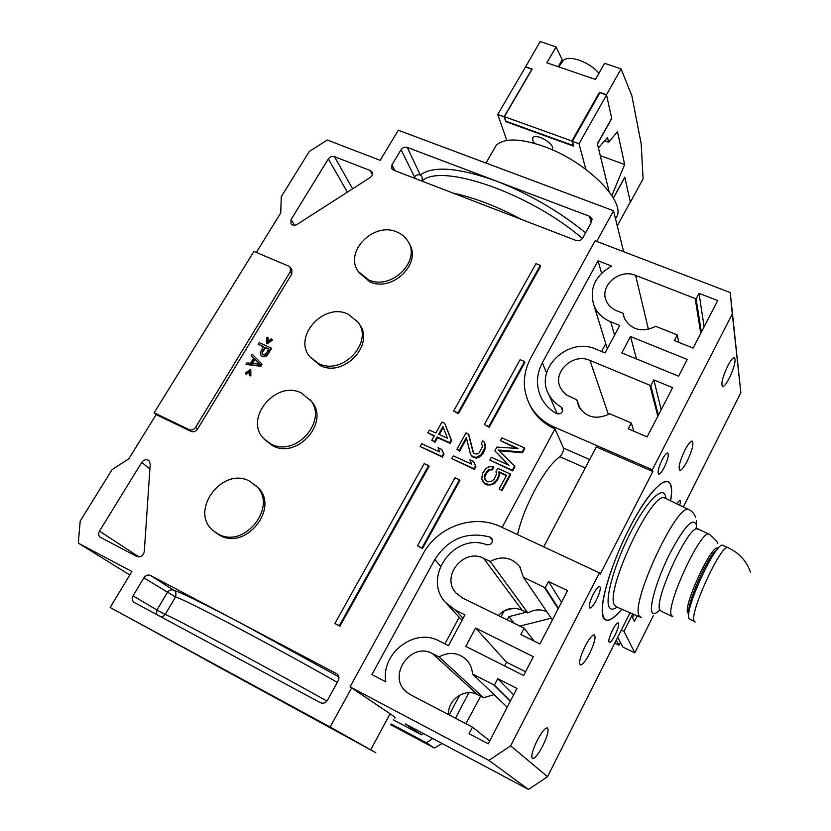 <?xml version="1.0" encoding="UTF-8"?>
<svg xmlns="http://www.w3.org/2000/svg" width="831" height="831" viewBox="0 0 831 831"><rect width="100%" height="100%" fill="white"/><g stroke="black" fill="none" stroke-linecap="round" stroke-linejoin="round"><path stroke-width="1.25" d="M730.231 292.574L732.298 313.952L652.335 469.764L554.152 427.03C543.734 422.377 535.818 415.355 530.407 405.975C522.19 390.269 522.304 374.241 530.77 357.891L595.121 240.772L730.231 292.574L740.847 392.689L683.311 506.983M647.131 436.888L672.622 387.661L653.81 379.892L650.808 385.646L589.948 360.405C572.902 352.375 551.607 372.641 560.759 388.326L563.387 392.107L566.919 395.182L576.766 399.763L578.708 406.629C586.239 417.681 596.575 420.07 609.725 413.796L631.311 422.969L628.257 428.817L647.131 436.888M693.106 348.085L717.704 300.562L699.006 293.343L696.108 298.89L635.611 275.383C619.459 268.268 599.099 285.937 606.318 300.915C608.302 305.434 611.741 308.706 616.623 310.732L623.073 313.308L624.289 318.2C631.373 330.052 641.885 332.774 655.836 326.375L677.296 334.914L674.346 340.565L693.106 348.085M607.326 348.708L594.227 306.244C588.805 289.375 594.601 275.975 611.616 266.065L598.05 260.799L542.331 362.752C535.995 375.041 535.839 387.101 541.854 398.942C545.25 405.061 550.112 409.932 556.438 413.568C560.998 414.44 562.992 412.695 562.4 408.333L560.977 406.878L562.68 410.961M594.227 306.244C597.458 313.36 602.953 318.533 610.692 321.784L619.77 325.43L605.072 352.926L595.972 349.186C568.207 336.223 533.751 369.38 549 394.787C551.763 399.867 555.752 403.897 560.977 406.878M621.785 352.926L678.574 376.163L687.216 359.449L630.5 336.534L621.785 352.926M652.335 469.764L652.854 471.53L600.127 574.314L599.421 572.871L510.65 745.833L547.525 776.694L630.054 612.769M732.298 313.952L740.847 392.689M629.16 528.724C614.701 556.936 603.493 589.875 602.319 606.962C602.06 623.79 608.552 624.538 621.796 609.206C612.831 619.957 606.765 622.897 603.586 618.046C598.008 608.894 609.985 566.004 629.16 528.724C648.273 491.308 667.719 472.278 670.835 485.657C671.728 489.116 671.645 494.175 670.596 500.833C676.901 466.71 654.09 479.342 629.16 528.724M676.527 503.7L679.841 500.304C680.579 500.574 680.537 502.225 679.716 505.238M662.162 459.678C658.432 467.666 657.29 472.486 658.723 474.137C660.043 474.106 661.881 471.852 664.239 467.386C667.937 459.45 669.08 454.64 667.646 452.957C666.348 452.988 664.52 455.222 662.162 459.678M615.065 635.133C618.306 628.226 619.355 624.133 618.191 622.866C616.882 622.97 614.971 625.421 612.447 630.23C609.185 637.18 608.136 641.283 609.3 642.54C610.629 642.415 612.551 639.943 615.065 635.133M593.23 594.217C595.972 589.075 598.112 586.457 599.639 586.395C601.093 587.87 600.013 592.451 596.388 600.127C593.656 605.28 591.516 607.908 589.958 608.001C588.493 606.537 589.584 601.945 593.23 594.217M585.086 646.321C580.09 656.895 578.553 663.128 580.453 665.018C582.635 664.821 585.699 660.967 589.646 653.478C594.591 642.997 596.118 636.795 594.238 634.853C592.108 634.998 589.054 638.821 585.086 646.321M537.138 740.546C532.224 750.881 530.718 756.916 532.619 758.641C535.039 758.36 538.426 754.101 542.788 745.854C547.66 735.622 549.156 729.618 547.265 727.842C544.907 728.06 541.532 732.298 537.138 740.546M684.827 450.277C679.675 461.382 678.023 468.061 679.872 470.336C681.586 470.263 684.048 467.178 687.237 461.08C692.337 450.09 693.978 443.432 692.15 441.095C690.468 441.136 688.016 444.201 684.827 450.277M727.738 365.941C722.523 377.264 720.809 384.151 722.606 386.612C724.144 386.571 726.367 383.766 729.265 378.209C734.438 367.001 736.141 360.124 734.365 357.61C732.849 357.621 730.636 360.394 727.738 365.941M510.65 745.833L488.888 760.386L350.059 686.853L423.114 553.862C437.542 526.459 473.961 513.62 500.626 526.709L599.421 572.871M385.823 681.815L371.935 674.554L434.8 559.523C448.366 538.665 466.762 531.175 489.978 537.055L491.838 538.415C493.157 542.757 491.474 544.887 486.779 544.804C454.619 531.798 421.587 577.4 445.603 602.506L455.72 610.286L464.965 614.857L448.47 645.687L439.225 641.013C414.773 627.291 380.712 653.187 385.823 681.815M465.796 646.414L475.571 628.018L533.346 656.719L523.623 675.499L465.796 646.414M498.32 615.542C505.248 608.354 513.174 606.557 522.097 610.162L483.642 558.318C463.916 547.639 440.575 576.382 455.845 592.815L462.368 597.905L524.143 628.194L520.84 634.531L539.953 643.952L567.573 590.602L548.512 581.544L561.507 602.319M483.642 558.318L490.186 561.444C501.716 555.503 511.532 557.196 519.635 566.513L523.457 577.337L545.25 587.766L548.512 581.544M448.584 714.65C447.462 699.619 465.111 687.58 477.742 694.737L432.463 653.592C411.127 641.345 387.049 675.624 406.027 691.6L410.4 694.674L472.486 727.125L469.048 733.711L488.264 743.807L516.934 688.421L497.769 678.698L513.61 694.851M432.463 653.592L439.038 656.947C449.342 651.39 458.587 652.439 466.783 660.126C470.263 663.979 472.164 668.602 472.486 673.983L494.393 685.17L497.769 678.698M423.405 733.555L421.504 734.822L405.227 723.894L528.516 789.45L547.525 776.694M421.504 734.822L393.395 719.864M350.059 686.853L390.123 713.756C394.818 716.924 396.262 718.306 394.445 717.911M488.888 760.386L528.516 789.45M522.097 610.162L527.914 612.998C534.115 609.362 540.42 608.936 546.829 611.709M477.742 694.737L483.59 697.739L494.081 694.633M504.583 610.556L513.548 608.282M653.353 615.667L634.811 652.854L623.998 631.373L621.328 630.095M634.811 652.854L622.876 647.089L617.693 637.304M623.998 631.373L632.765 613.932M634.011 614.473L632.547 617.402L634.385 621.401L637.18 615.833M524.143 628.194L534.094 641.065M545.25 587.766L558.432 608.25M527.914 612.998L490.186 561.444M552.397 619.905L523.457 577.337M472.486 727.125L489.771 740.909M494.393 685.17L510.421 701M483.59 697.739L439.038 656.947M507.222 707.202L472.486 673.983M633.845 431.206L631.311 422.969M658.36 415.209L650.808 385.646M580.547 409.527L576.766 399.763M678.74 342.33L677.296 334.914M701.364 332.12L696.108 298.89M624.559 318.834L623.073 313.308M256.332 252.437L280.722 212.965L281.283 196.656L309.267 151.502L327.258 140.013L380.162 160.331L398.319 130.249L613.548 210.762L623.624 251.7M290.279 267.333L291.837 269.535L291.826 273.96L290.268 271.768L290.279 267.333L288.762 266.159L253.933 251.429L154.119 412.799L156.135 414.596L128.836 458.785L112.081 469.619L80.202 521.047L78.301 543.121L129.792 574.959M290.268 271.768L195.628 427.3C193.831 429.752 191.66 430.531 189.125 429.637L154.119 412.799M351.617 687.902L330.136 727.042L110.149 607.492L131.88 571.499L78.301 543.121M596.731 241.385L613.548 210.762M330.136 727.042L375.747 752.668L110.149 607.492M324.505 724.622L206.14 660.126L324.505 724.622M653.81 379.892L661.206 409.704M699.006 293.343L704.127 326.791M652.854 471.53L596.336 446.912L543.703 546.84M291.826 273.96L197.539 429.066C195.752 431.507 193.581 432.286 191.057 431.393L156.135 414.596M517.578 534.624C523.655 506.152 545.801 465.776 559.959 456.759C562.442 453.996 563.626 451.098 563.511 448.054L554.983 428.889C544.596 424.246 536.701 417.245 531.31 407.886L529.222 403.741M554.152 427.03L554.983 428.889L502.111 527.405M407.273 147.419L589.47 216.257L591.859 218.511L591.589 221.929L582.666 238.092C581.046 240.45 578.843 241.25 576.07 240.471L393.614 170.189L391.775 168.641L391.952 164.86L401.061 149.705C402.671 147.513 404.739 146.744 407.273 147.419L420.268 174.988C422.013 175.663 422.564 177.699 421.93 181.096M143.846 577.846C145.716 575.249 147.949 574.46 150.546 575.478L241.063 623.271C202.982 603.254 180.545 592.254 173.772 590.27C175.84 590.851 176.421 593.095 175.507 597.011L143.846 577.846L133.022 595.858C131.703 598.445 131.984 600.574 133.853 602.246L320.33 702.662C323.197 703.826 325.575 702.995 327.476 700.19L338.186 680.786C339.401 678.21 339.079 676.008 337.241 674.17L337.251 674.18M338.809 676.86L241.063 623.271L336.399 673.609M309.901 356.79L318.751 363.625C342.559 375.799 373.96 342.154 357.901 322.033L348.033 314.108C323.758 302.152 292.522 336.794 309.901 356.79L320.267 365.598C344.024 377.741 375.311 344.2 359.293 324.111L358.473 322.885M264.85 439.776L272.848 445.852C297.81 459.366 330.229 421.514 311.386 401.29L301.383 392.98C275.861 379.663 243.514 418.741 263.884 438.789L271.145 444.107C296.179 457.652 328.712 419.697 309.818 399.42M371.997 171.996L370.211 170.521L334.478 156.664C332.005 155.989 329.959 156.737 328.338 158.918L291.037 219.571L290.975 223.788C292.533 225.554 294.558 225.772 297.041 224.443L370.159 177.543C372.319 175.912 372.932 174.063 371.997 171.996L372.132 172.266M136.835 556.5L100.104 537.169C98.401 535.569 98.183 533.554 99.471 531.123L141.706 462.431C143.981 459.574 146.422 458.992 149.04 460.686L150.245 463.895L144.293 551.649C143.181 555.897 140.699 557.518 136.835 556.5M484.338 424.589L489.179 427.29L524.891 362.347L524.538 361.537L520.123 359.678L484.338 424.589L488.763 426.552L524.538 361.537M417.494 545.822L422.47 548.564L459.917 480.474L459.46 479.799L455.024 477.763L417.494 545.822L421.951 547.972L459.46 479.799M453.633 411.002L458.432 413.682L540.638 266.284L540.306 265.369L535.985 263.666L453.633 411.002L457.985 412.934L540.306 265.369M334.851 623.51L339.879 626.262L429.097 466.295L428.599 465.609L424.236 463.594L334.851 623.51L339.256 625.774L428.599 465.609M473.4 452.542L468.819 434.623L466.035 432.847L456.884 449.363L459.678 451.14L466.607 438.612M456.884 449.363L459.221 450.433L466.347 437.563L470.336 453.726L471.686 455.99L473.317 457.31L476.402 458.12L479.31 457.133L483.268 453.144L485.574 447.857L485.647 445.582L484.338 442.175L482.707 440.877L481.44 443.172L482.541 446.538L478.988 453.009L477.274 453.965L474.408 453.83L473.026 452.054L468.372 433.896M451.773 458.587L474.366 469.37L475.893 466.586L473.68 461.6L469.889 459.875L471.676 464.165L453.31 455.824L451.773 458.587L473.93 468.684L475.457 465.89L473.68 461.6M431.746 440.285L435.008 442.258L437.563 437.698L450.09 443.359L451.617 440.617L444.72 423.322L441.947 422.086L435.839 432.993L429.367 430.084L427.84 432.806L434.301 435.724L431.746 440.285L434.52 441.541L437.075 436.981L449.623 442.643L451.15 439.89L444.72 423.322M427.84 432.806L434.073 436.13M420.154 446.496L442.435 457.133L443.962 454.37L441.77 449.426L438.041 447.732L439.765 451.971L421.691 443.744L420.154 446.496L441.957 456.427L443.494 453.664L441.77 449.426M489.791 460.073L512.685 470.917L514.96 466.71L514.576 466.014L498.247 450.007L522.138 452.022L524.403 447.847L501.924 437.864L500.407 440.627L518.087 448.491L496.876 447.099L494.861 450.797L509.008 465.256L491.308 457.289L489.791 460.073L512.291 470.232L514.576 466.014M499.005 450.755L522.512 452.739L524.777 448.563L524.403 447.847M500.407 440.627L516.643 448.397M494.861 450.797L508.489 465.017M485.429 480.266L484.67 477.441L486.737 472.559L489.947 469.941L492.368 469.879L493.894 467.074L493.479 466.388L488.389 466.991L485.688 468.674L482.406 473.587L481.751 479.134L484.774 483.445L489.594 484.483L492.284 483.954L496.751 480.121L499.067 474.75L498.901 471.759L506.588 475.239L499.202 488.877L501.612 489.978L510.265 473.982L497.779 468.331L496.003 471.603L496.419 474.127L494.352 479.03L491.131 481.658L487.485 481.762L484.431 478.604L484.785 474.678L487.818 470.221L491.952 469.183L493.479 466.388M482.894 481.419L485.2 484.12L487.111 485.003L492.7 484.618L497.156 480.806L499.483 475.436L499.306 472.444L506.37 475.644M499.202 488.877L502.017 490.654L510.66 474.667L510.265 473.982M358.878 272.412L369.774 281.823C392.367 292.668 422.449 263.022 409.06 243.379L408.956 243.192M215.167 532.235L219.924 535.413C246.381 550.589 279.954 507.274 257.652 487.278L249.529 481.128C222.49 466.149 189.032 510.847 213.006 530.51L218.21 534.073C244.74 549.281 278.416 505.85 256.062 485.813L257.652 487.278M266.45 343.338L266.948 343.93L272.391 340.211L271.446 338.768L267.53 341.551L267.914 337.199L266.855 337.365L266.45 343.338L271.893 339.609L271.446 338.768M268.112 341.125L267.914 337.199M263.022 356.8L266.782 355.886L271.519 348.573L271.02 347.971L259.168 342.673L258.244 344.2L263.531 346.569L260.217 352.573L260.903 355.159L263.022 356.8L261.505 355.761M258.244 344.2L263.354 346.859M260.903 355.159L262.014 356.343M245.986 364.435L260.83 366.284L262.077 364.227L252.198 354.172L251.274 355.71L253.673 358.099L250.557 363.24L246.921 362.898L245.986 364.435L260.332 365.702L261.568 363.646M251.274 355.71L253.642 358.151M245.737 373.867L249.684 371.052L249.269 375.487L250.339 375.311L250.775 369.255L245.29 373.005L246.256 374.438L249.591 372.07M249.269 375.487L250.858 375.892L250.775 369.255M415.313 178.54L401.061 149.705M156.488 614.473L156.945 609.975L165.182 614.452L175.507 597.011C182.332 598.019 272.475 645.407 337.313 682.365M598.05 260.799L601.561 273.16M605.768 343.67L601.582 351.492M630.5 336.534L636.494 358.94M444.928 643.89L459.2 617.246M475.571 628.018L506.526 662.203L525.566 671.76M504.583 665.922L506.526 662.203M489.179 427.29L488.763 426.552M422.47 548.564L421.951 547.972M458.432 413.682L457.985 412.934M339.879 626.262L339.256 625.774M471.239 455.284L472.881 456.603L475.966 457.424L480.848 455.004L485.159 447.14L484.338 442.175M459.678 451.14L459.221 450.433M473.317 457.31L472.881 456.603M474.262 457.736L473.826 457.029M476.402 458.12L475.966 457.424M479.31 457.133L478.874 456.427M481.274 455.7L480.848 455.004M483.268 453.144L482.842 452.438M484.276 451.295L483.86 450.589M485.574 447.857L485.159 447.14M485.647 445.582L485.221 444.865M474.366 469.37L473.93 468.684M475.893 466.586L475.457 465.89M451.617 440.617L451.15 439.89M442.933 426.5L447.431 438.217L438.612 434.239L442.933 426.5M435.008 442.258L434.52 441.541M437.563 437.698L437.075 436.981M450.09 443.359L449.623 442.643M439.319 434.561L443.297 427.435M442.435 457.133L441.957 456.427M443.962 454.37L443.494 453.664M512.685 470.917L512.291 470.232M522.512 452.739L522.138 452.022M484.857 479.279L484.431 478.604M484.67 477.441L484.244 476.765M485.211 475.363L484.785 474.678M486.737 472.559L486.322 471.873M488.233 470.907L487.818 470.221M489.947 469.941L489.532 469.255M492.368 469.879L491.952 469.183M485.2 484.12L484.774 483.445M487.111 485.003L486.686 484.328M490.01 485.159L489.594 484.483M492.7 484.618L492.284 483.954M495.411 482.936L494.996 482.26M497.156 480.806L496.751 480.121M498.683 477.991L498.278 477.306M499.483 475.436L499.067 474.75M499.306 472.444L498.901 471.759M502.017 490.654L501.612 489.978M368.569 279.85C391.214 290.715 421.379 260.996 407.959 241.312C405.393 237.074 401.695 233.968 396.865 231.994C373.773 221.337 343.764 251.918 358.348 271.56L368.569 279.85M272.391 340.211L271.893 339.609M263.936 356.883L263.427 356.302L267.312 354.131L271.02 347.971M265.401 356.572L264.902 355.98M263.427 356.302L262.513 356.208M262.097 352.115L265.037 347.244L268.829 348.947L265.889 353.819L263.448 354.671L261.89 352.998L265.546 347.846L265.037 347.244M266.782 355.886L266.284 355.294M267.811 354.723L267.312 354.131M265.546 347.846L268.652 349.238M262.554 354.203L262.606 352.708M260.83 366.284L260.332 365.702M259.937 364.217L251.72 363.438L254.525 358.815L259.937 364.217M252.541 363.521L255.034 359.397L259.854 364.207M255.034 359.397L254.525 358.815M250.858 375.892L250.339 375.311M694.571 621.796L688.878 618.43C684.391 609.58 715.751 541.781 722.638 545.271L723.24 545.541M688.774 613.953L687.59 612.759C683.612 604.771 711.305 544.949 717.506 548.034L718.046 548.283M526.314 612.218L508.915 616.633L507.201 619.905M468.892 692.68L455.44 718.244M432.754 738.53L426.376 742.779L391.172 723.988M449.207 714.972L459.668 695.142M500.989 616.851L504.209 610.754M480.64 696.222L465.89 723.708M551.223 618.171L519.863 626.117M620.352 642.321L618.908 645.178L614.743 643.163M616.238 640.202L618.908 645.178M508.915 616.633L514.212 623.343M442.113 743.506L434.364 748.045L390.767 724.757M426.376 742.779L434.364 748.045M615.459 218.532C628.89 204.364 587.673 161.567 543.308 146.235C519.863 138.226 504.168 137.925 496.252 145.332L493.728 149.673M613.444 198.1L624.839 177.387L630.313 202.006L617.267 225.876M585.865 169.368L579.03 143.773L606.547 94.994L611.709 118.251L597.375 143.836L609.102 191.577M506.837 140.418L497.738 114.481L525.504 66.999L531.861 69.191L504.116 116.776L505.788 121.627L573.712 146.183L572.403 141.384L599.93 92.708L606.547 94.994M579.03 143.773L572.403 141.384M504.116 116.776L497.738 114.481M552.189 149.954L552.573 147.419C551.254 141.54 535.715 133.708 532.931 137.52L532.578 140.148L534.603 143.399M575.457 135.972L574.875 135.765M611.896 195.555L624.652 164.476L617.495 131.776L608.614 142.226L607.482 137.364L598.393 147.991L597.437 144.085L611.761 118.501L606.485 94.734L621.069 68.869L604.615 63.312L595.453 79.454L546.85 62.803L556.064 46.92L540.15 41.55L525.504 66.999M573.099 138.891L573.691 139.109M580.173 127.642L579.591 127.434M621.069 68.869L631.851 95.752L641.168 143.753L643.09 178.904L630.355 202.213L624.798 177.169L613.361 197.944M606.485 94.734L599.463 92.303L571.915 140.979L573.172 145.529L506.006 121.264L504.427 116.672L532.183 69.066L525.421 66.729M504.427 116.672L571.915 140.979M556.064 46.92L562.213 59.78L558.224 66.698M562.93 61.068L562.213 59.78M593.563 103.979L592.763 104.145M598.715 93.623L598.922 94.505M585.824 116.402L586.416 116.61M624.652 164.476L600.283 155.667M584.453 120.09L583.861 119.882M608.614 142.226L604.563 140.782M598.943 73.305C589.968 62.086 568.726 54.524 563.345 60.497L562.109 62.221M558.172 608.77L544.315 587.299M510.286 701.271L493.448 684.661M657.84 416.217L649.873 385.241M608.437 414.544L589.948 360.405M700.741 333.324L695.183 298.516M648.44 329.388L635.611 275.383M390.123 713.756L370.74 749.728M589.667 459.564L563.511 448.054M197.539 429.066L195.628 427.3M191.057 431.393L189.125 429.637M334.478 156.664L352.604 188.803M370.211 170.521L372.35 174.572M328.338 158.918L347.368 192.158M291.037 219.571L294.839 225.274M138.995 556.957L99.471 531.123M149.902 468.975L141.706 462.431M585.575 232.825C558.692 211.012 528.911 193.737 496.211 181.023C458.525 167.561 433.211 165.556 420.268 174.988C417.816 174.323 415.812 175.05 414.254 177.19L413.796 177.959M589.47 216.257L591.225 222.583M391.952 164.86L394.85 170.656M453.279 193.166C473.961 197.477 496.803 206.275 521.816 219.571M582.427 238.487C529.814 192.979 440.44 162.398 421.992 181.116M133.022 595.858L156.945 609.975L167.301 592.545C169.098 590.041 171.259 589.283 173.772 590.27L150.546 575.478M162.18 617.537L163.032 616.477L161.204 617.007L163.032 616.477L165.182 614.452C171.477 616.373 261.536 664.488 326.915 701.032M542.331 362.752L546.59 372.942M610.692 321.784L614.576 335.142M434.8 559.523L440.492 566.171M489.978 537.055L492.554 540.763M455.72 610.286L463.096 618.347M585.253 467.946L559.959 456.759M750.507 572.081C746.383 560.738 738.821 552.573 727.8 547.587C721.069 544.149 689.699 612.052 694.041 620.84L695.194 622.087M722.638 545.271L728.392 547.837M665.963 498.59L665.527 496.117C662.764 485.138 646.445 501.384 630.594 532.484C614.68 563.449 604.636 599.141 609.154 607.077C610.66 609.84 613.299 609.871 617.069 607.17M665.673 498.444L664.665 497.956C652.003 490.456 604.49 591.547 614.493 605.134L616.893 607.097L640.119 617.101M641.335 617.63L639.174 615.781C630.355 602.797 677.161 502.651 688.639 509.559L689.481 509.943M695.869 524.06C692.431 517.63 683.726 527.508 669.765 553.706C657.508 578.033 649.136 605.809 651.951 612.032C653.176 614.732 655.794 614.005 659.793 609.85C653.872 599.795 688.837 524.631 697.344 528.963L698.082 529.295M659.814 609.861L661.299 611.304L671.999 616.322M695.994 528.028L708.895 534.104C700.751 529.939 665.766 605.363 671.344 615.272L672.757 616.685M717.787 543.692L716.935 541.594L709.581 534.395M688.909 612.925C686.219 604.282 709.342 552.708 717.485 549.125M455.845 592.815L456.312 593.355M519.635 566.513L520.331 567.542M406.027 691.6L409.247 694.02M531.31 407.886L530.407 405.975M100.655 537.522L100.104 537.169M591.859 218.511L592.077 219.322M213.1 644.939L235.838 657.186M133.853 602.246L134.861 602.828M562.649 408.925L562.4 408.333M557.206 413.9L549 394.787M446.818 603.825L462.036 620.321M359.584 273.544L358.348 271.56M665.06 498.143L688.639 509.559C691.922 510.878 694.259 513.527 695.672 517.516M696.326 528.08L696.368 520.788M717.506 548.034L718.161 548.335M496.252 145.332L485.958 163.032M552.646 149.144L552.262 149.829M563.345 60.497L558.785 66.896"/></g></svg>
